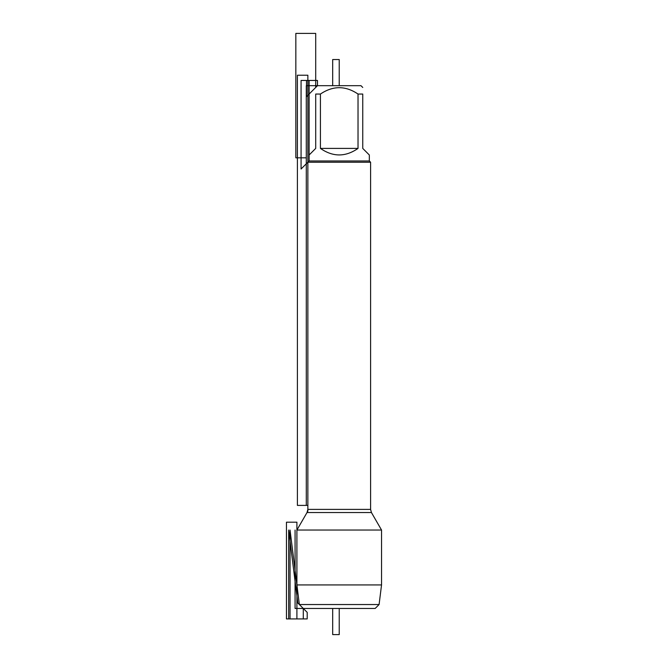 <?xml version="1.0" encoding="UTF-8"?>
<svg xmlns="http://www.w3.org/2000/svg" width="668" height="668" viewBox="0 0 668 668"><rect width="100%" height="100%" fill="white"/><g stroke="black" fill="none" stroke-linecap="round" stroke-linejoin="round"><path stroke-width="1" d="M379.09 604.54L375.166 608.465L303.289 608.465L299.364 604.54L379.09 604.54L381.545 584.934L296.909 584.934L296.909 530.041L381.545 530.041L371.433 512.54L370.598 509.4L370.598 162.215L307.864 162.215L307.864 509.4L370.598 509.4M371.433 512.54L307.021 512.54L296.909 530.041L307.864 511.078L307.864 75.225L297.402 75.225L297.402 505.4L307.864 505.4L306.295 505.4L306.295 85.679L317.484 85.679L306.503 96.66L306.503 80.452L317.484 80.452L317.484 85.679L360.979 85.679L362.749 87.458M320.431 148.413C332.965 157.105 345.49 157.105 358.023 148.413L320.431 148.413L320.431 94.046C332.981 85.579 345.506 85.579 358.023 94.046L362.749 94.046C362.749 85.579 362.749 85.579 362.749 94.046L362.749 148.413L369.337 155.001L369.337 160.963L370.598 162.215M358.023 148.413L358.023 94.046M369.337 160.963L309.117 160.963L301.068 169.012L301.068 80.452L309.117 80.452L309.117 160.963L309.117 155.001L315.705 148.413L315.705 94.046C315.705 85.579 315.705 85.579 315.705 94.046L320.431 94.046M303.289 608.465L303.289 618.919L290.046 618.919L290.046 530.041L299.364 604.54L290.046 530.041L299.364 604.54L303.289 608.465L299.364 604.54L296.909 584.934M329.817 608.465L295.081 608.465L295.081 530.041M306.295 157.823L295.841 157.823L295.841 33.4L315.705 33.4L315.705 87.458L317.484 85.679M339.227 85.679L339.227 59.535L332.689 59.535L332.689 85.679M332.689 608.465L332.689 634.6L339.227 634.6L339.227 608.465M296.909 522.201L296.909 618.919L286.455 618.919L286.455 522.201L296.909 522.201M297.794 602.97L307.205 612.381L307.205 618.919L288.668 618.919L288.668 530.041L297.794 602.97M307.864 509.4L307.021 512.54M309.117 160.963L307.864 162.215M381.545 584.934L381.545 530.041"/></g></svg>
